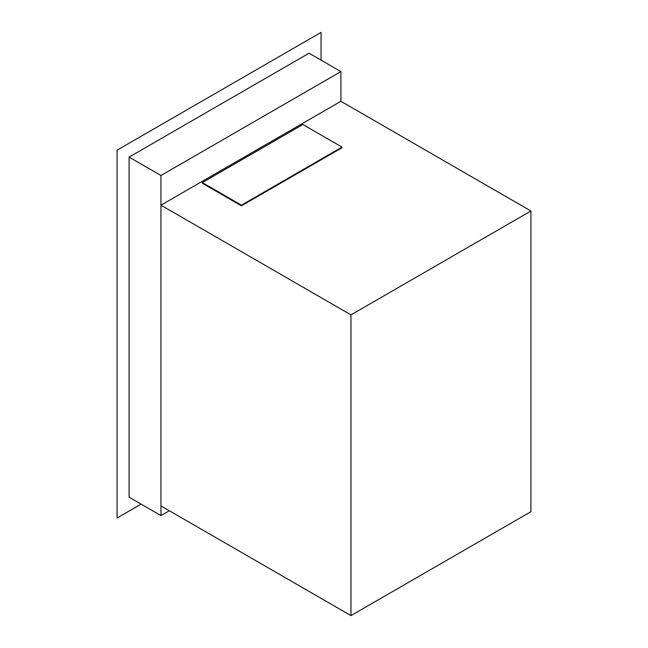 <?xml version="1.0" encoding="UTF-8"?>
<svg xmlns="http://www.w3.org/2000/svg" width="648" height="648" viewBox="0 0 648 648"><rect width="100%" height="100%" fill="white"/><g stroke="black" fill="none" stroke-linecap="round" stroke-linejoin="round"><path stroke-width="0.97" d="M342.023 147.104L302.899 124.521L202.306 182.598L241.429 205.181L342.023 147.104L342.023 147.752L241.429 205.829L241.429 205.181M241.429 205.829L202.306 183.238L202.306 182.598M160.955 205.181L160.955 505.902L350.965 615.6L530.915 511.709L530.915 210.989L350.965 314.879L160.955 205.181L340.905 101.291L530.915 210.989M350.965 314.879L350.965 615.6M141.118 504.12L117.086 517.995L117.086 150.166L321.068 32.4L321.068 60.151M129.098 497.186L129.098 157.108L309.047 53.209L340.905 71.604L160.955 175.495L160.955 515.581L129.098 497.186M160.955 175.495L129.098 157.108M160.955 515.581L169.339 510.737M340.905 101.291L340.905 71.604"/></g></svg>
